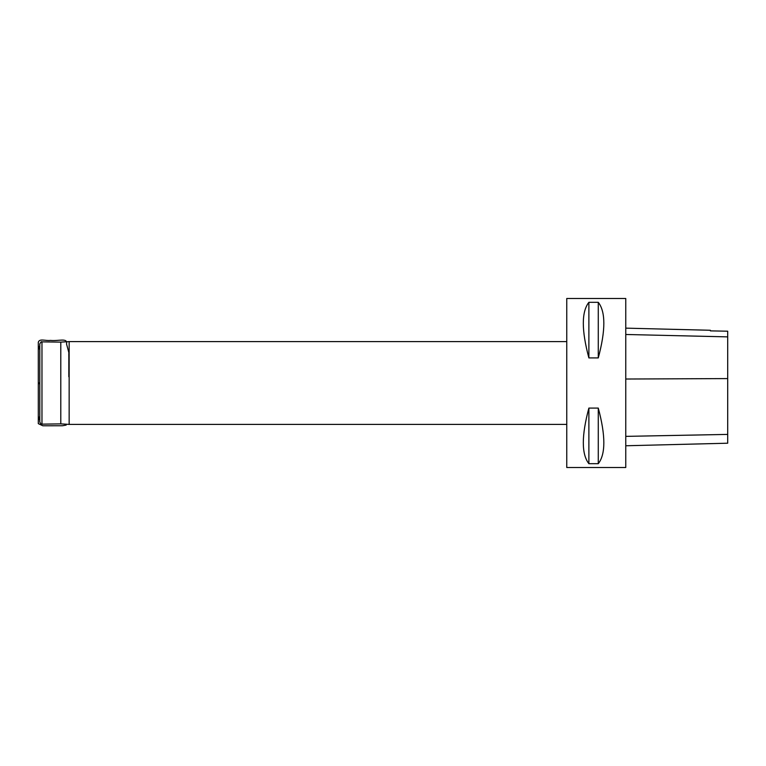 <?xml version="1.0" encoding="UTF-8"?>
<svg xmlns="http://www.w3.org/2000/svg" width="766" height="766" viewBox="0 0 766 766"><rect width="100%" height="100%" fill="white"/><g stroke="black" fill="none" stroke-linecap="round" stroke-linejoin="round"><path stroke-width="1.15" d="M625.765 328.145L710.398 330.27L710.398 330.883L727.7 331.199L710.398 330.883M625.765 445.764L727.7 443.208L727.7 331.276M598.275 357.923L588.882 357.923L588.882 302.311L598.275 302.311C605.686 311.762 605.686 330.299 598.275 357.923L598.275 302.311M588.882 357.923C581.461 330.299 581.461 311.762 588.882 302.311M625.765 467.499L625.765 298.501L566.754 298.501L566.754 467.499L625.765 467.499M598.275 463.689L588.882 463.689L588.882 408.077L598.275 408.077C605.686 435.701 605.686 454.238 598.275 463.689L598.275 408.077M588.882 463.689C581.461 454.238 581.461 435.701 588.882 408.077M69.151 341.598L69.151 424.402L60.792 423.876L60.792 342.124L69.151 341.598L566.754 341.598M39.794 383L39.794 344.001C40.713 342.019 41.431 341.301 41.967 341.856L41.967 424.144C41.431 424.699 40.713 423.981 39.794 421.999L39.794 383M39.794 420.927L39.794 345.073M39.794 408.422L39.794 355.759M38.3 383.345L38.3 342.498L38.3 420.544L38.3 383.594L39.794 383.795L39.794 382.636L38.3 383.297L38.3 423.636L42.839 425.781L62.467 425.743L66.154 425.092L66.249 424.22M727.7 336.877L625.765 334.483M727.7 378.586L625.765 379.026M727.7 434.408L625.765 436.371M60.792 342.124L41.967 341.856M60.792 423.876L41.967 424.144M566.754 424.402L69.151 424.402M39.794 416.034L38.3 420.582L38.3 342.9L38.3 423.502L38.3 342.239C39.516 338.16 45.893 341.148 50.47 340.401C58.245 341.368 68.011 337.423 66.518 343.944L68.519 351.307C69.17 354.103 68.662 351.182 68.835 357.598L68.825 376.738M39.794 357.578L39.794 410.241M38.3 383.661L38.3 345.418L39.794 349.976M38.31 353.633L38.3 420.879L38.31 353.633"/></g></svg>
